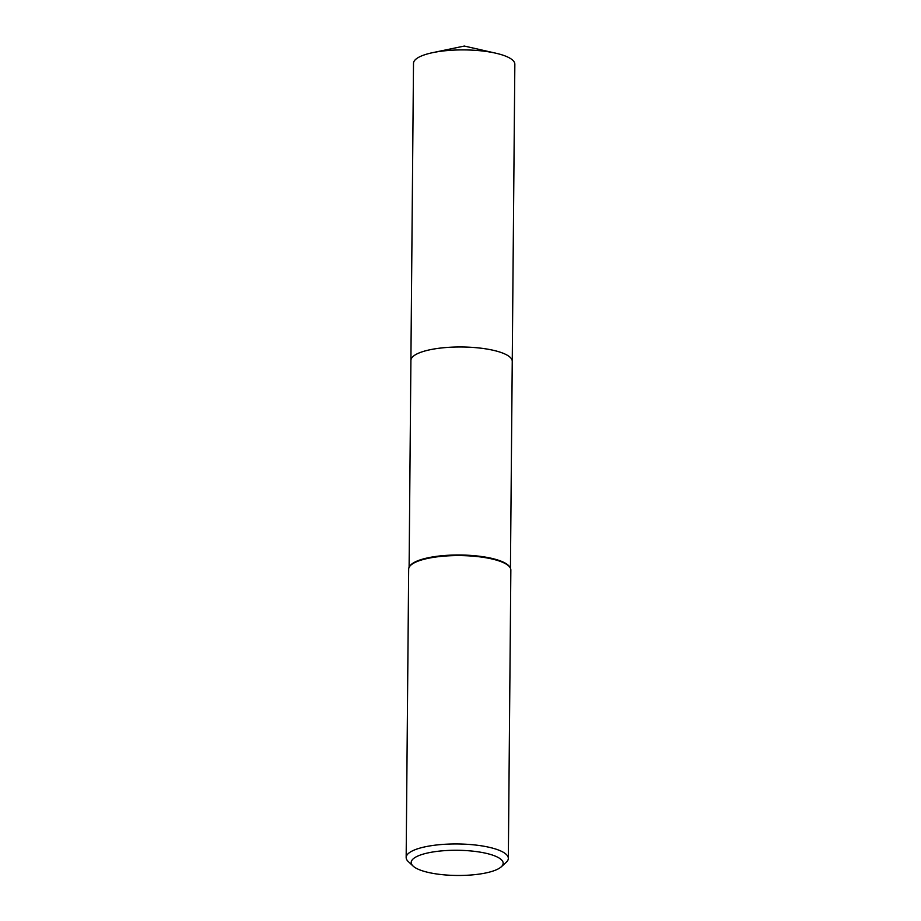 <?xml version="1.0" encoding="UTF-8"?>
<svg xmlns="http://www.w3.org/2000/svg" width="921" height="921" viewBox="0 0 921 921"><rect width="100%" height="100%" fill="white"/><g stroke="black" fill="none" stroke-linecap="round" stroke-linejoin="round"><path stroke-width="1.38" d="M410.904 360.641A50.678 13.884 0.5 0 1 410.904 360.422A50.678 13.884 0.5 0 1 426.469 350.579A50.678 13.884 0.5 0 1 481.487 348.265A50.678 13.884 0.5 0 1 512.249 361.308A50.678 13.884 0.5 0 1 512.249 361.527M410.904 360.572A50.678 13.884 0.5 0 1 426.469 350.567A50.678 13.884 0.5 0 1 481.752 348.288A50.678 13.884 0.5 0 1 512.249 361.458M413.092 866.074L408.233 861.515A51.092 13.999 0.5 0 1 406.161 857.509L408.671 569.12A51.092 13.999 0.5 0 1 409.385 566.829L409.799 566.162A50.678 13.884 0.5 0 1 424.65 558.587A50.678 13.884 0.5 0 1 475.766 555.835A50.678 13.884 0.5 0 1 509.762 567.037L510.165 567.704A51.092 13.999 0.5 0 1 510.844 570.018L508.334 858.407A51.092 13.999 0.5 0 1 506.182 862.367L501.243 866.845A45.981 12.595 0.5 0 1 489.063 872.21A45.981 12.595 0.5 0 1 413.092 866.074A45.981 12.595 0.5 0 1 425.341 853.525A45.981 12.595 0.5 0 1 481.165 852.316A45.981 12.595 0.5 0 1 501.243 866.845M409.385 566.829A51.092 13.999 0.5 0 1 424.362 559.197A51.092 13.999 0.5 0 1 475.892 556.422A51.092 13.999 0.5 0 1 510.165 567.704M406.161 857.509A51.092 13.999 0.5 0 1 421.841 847.585A51.092 13.999 0.5 0 1 477.32 845.248A51.092 13.999 0.5 0 1 508.334 858.407M512.26 361.308A50.678 13.884 0.5 0 0 498.123 351.534A50.678 13.884 0.5 0 0 442.713 347.827A50.678 13.884 0.5 0 0 410.904 360.422L413.506 63.342A50.678 13.884 0.5 0 1 432.72 52.647A50.678 13.884 0.5 0 1 495.809 53.199A50.678 13.884 0.5 0 1 500.702 54.466A50.678 13.884 0.5 0 1 514.839 64.228L510.441 568.234M410.904 360.422L409.108 567.348M495.809 53.199L464.322 46.05L432.72 52.647"/></g></svg>
